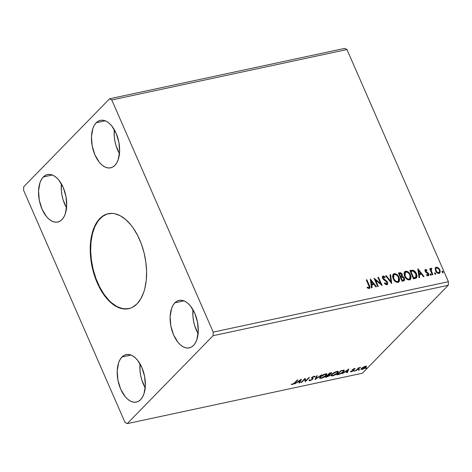 <?xml version="1.0" encoding="UTF-8"?>
<svg xmlns="http://www.w3.org/2000/svg" width="472" height="472" viewBox="0 0 472 472"><rect width="100%" height="100%" fill="white"/><g stroke="black" fill="none" stroke-linecap="round" stroke-linejoin="round"><path stroke-width="0.71" d="M108.442 213.657A48.581 26.892 -102.1 0 0 100.217 218.471L99.775 218.565A48.581 26.892 77.9 0 1 108.224 213.704A48.581 26.892 77.9 0 1 142.509 247.334A48.581 26.892 77.9 0 1 137.039 303.85L132.549 307.26L130.089 308.31L124.862 309.036L119.381 307.927L113.864 305.018L108.525 300.428L105.982 297.555L101.285 290.793L97.244 282.887L94.016 274.155L91.727 264.922L90.459 255.547L90.577 242L91.999 233.823L94.435 226.696L97.792 220.896L101.94 216.648L106.725 214.111L111.953 213.379L114.678 213.71L120.201 215.728L125.652 219.492L130.832 224.861L133.251 228.082L137.641 235.451L141.293 243.812L144.066 252.839L145.854 262.19L146.585 271.5L146.237 280.415L144.815 288.593L143.718 292.31L140.809 298.8L137.039 303.85A48.581 26.892 77.9 0 1 128.59 308.712A48.581 26.892 77.9 0 1 94.306 275.082A48.581 26.892 77.9 0 1 99.775 218.565L100.217 218.471A48.581 26.892 -102.1 0 0 94.683 274.798A48.581 26.892 -102.1 0 0 128.809 308.664M121.965 357.009A24.29 13.446 77.9 0 1 126.189 354.578A24.29 13.446 77.9 0 1 143.335 371.393A24.29 13.446 77.9 0 1 140.597 399.654L138.355 401.359L135.836 402.179L133.145 402.079L130.384 401.07L127.658 399.188L125.068 396.504L120.696 389.17L117.941 380.184L117.209 370.921L118.625 362.779L120.083 359.534L121.965 357.009L124.207 355.304L126.726 354.484L129.416 354.578L132.178 355.587L134.904 357.475L137.494 360.16L141.865 367.493L144.621 376.473L145.352 385.742L143.936 393.878L142.479 397.129L140.597 399.654A24.29 13.446 77.9 0 1 136.373 402.085A24.29 13.446 77.9 0 1 119.233 385.27A24.29 13.446 77.9 0 1 121.965 357.009L131.039 355.068L121.965 357.009M174.876 302.812A24.29 13.446 77.9 0 1 179.1 300.381A24.29 13.446 77.9 0 1 196.246 317.196A24.29 13.446 77.9 0 1 193.508 345.451L191.266 347.156L188.747 347.976L186.056 347.882L183.295 346.873L180.57 344.991L177.979 342.306L173.607 334.972L170.852 325.987L170.121 316.718L171.537 308.582L172.994 305.331L174.876 302.812L177.118 301.106L179.637 300.286L182.328 300.381L185.089 301.39L187.815 303.272L190.405 305.956L194.777 313.29L197.532 322.276L198.264 331.539L196.848 339.681L195.39 342.926L193.508 345.451A24.29 13.446 77.9 0 1 189.284 347.882A24.29 13.446 77.9 0 1 172.144 331.067A24.29 13.446 77.9 0 1 174.876 302.812L183.95 300.865L174.876 302.812M96.217 122.767A24.29 13.446 77.9 0 1 100.442 120.336A24.29 13.446 77.9 0 1 117.581 137.151A24.29 13.446 77.9 0 1 114.849 165.406L112.607 167.112L110.088 167.932L107.398 167.837L104.636 166.828L101.911 164.946L99.321 162.262L94.949 154.928L92.193 145.942L91.462 136.673L92.878 128.537L94.335 125.292L96.217 122.767L98.459 121.062L100.978 120.242L103.669 120.336L106.43 121.345L109.156 123.227L111.746 125.912L116.118 133.246L118.873 142.231L119.605 151.494L118.189 159.636L116.731 162.881L114.849 165.406A24.29 13.446 77.9 0 1 110.625 167.837A24.29 13.446 77.9 0 1 93.48 151.022A24.29 13.446 77.9 0 1 96.217 122.767L105.291 120.82L96.217 122.767M43.306 176.965A24.29 13.446 77.9 0 1 47.53 174.534A24.29 13.446 77.9 0 1 64.67 191.349A24.29 13.446 77.9 0 1 61.938 219.61L59.696 221.315L57.177 222.135L54.486 222.035L51.725 221.026L48.999 219.144L46.409 216.459L42.037 209.125L39.282 200.146L38.551 190.877L39.967 182.735L41.424 179.49L43.306 176.965L45.548 175.26L48.067 174.439L50.758 174.54L53.519 175.549L56.245 177.431L58.835 180.115L63.207 187.449L65.962 196.429L66.694 205.698L65.278 213.84L63.82 217.085L61.938 219.61A24.29 13.446 77.9 0 1 57.714 222.041A24.29 13.446 77.9 0 1 40.568 205.226A24.29 13.446 77.9 0 1 43.306 176.965L52.38 175.023L43.306 176.965M448.4 281.707L213.214 332.123L111.787 99.958L346.973 49.542L448.4 281.707L346.973 49.542L344.761 48.38L109.575 98.795L23.742 186.723L23.6 190.293L125.027 422.458L127.239 423.62L213.073 335.698L448.258 285.277L362.425 373.204L127.239 423.62L213.073 335.698L213.214 332.123L111.787 99.958L109.575 98.795L23.742 186.723L23.6 190.293L125.027 422.458L127.239 423.62L362.425 373.204L448.258 285.277L448.4 281.707L448.258 285.277L213.073 335.698L213.214 332.123L448.4 281.707M378.278 286.374L375.582 280.203L382.125 285.548L378.503 277.259L377.913 277.383L380.609 283.566L374.066 278.209L377.688 286.498L378.278 286.374L375.582 280.203L382.125 285.548L378.503 277.259L377.913 277.383L380.609 283.566L374.066 278.209L377.688 286.498L378.278 286.374M391.689 283.501L390.633 274.657L389.99 274.792L390.869 281.483L386.249 275.595L385.6 275.736L391.689 283.501L390.633 274.657L389.99 274.792L390.869 281.483L386.249 275.595L385.6 275.736L391.689 283.501M402.05 281.277L404.274 280.598L404.622 279.914L404.374 278.203L403.525 276.993L402.232 276.344L402.362 274.934L401.436 273.312L400.291 272.698L398.427 272.987L402.05 281.277L404.286 280.586L404.374 278.203L402.232 276.344L402.185 274.427C401.601 273.123 400.71 272.562 399.513 272.751L398.427 272.987L402.05 281.277M415.277 278.445L416.617 277.766L417.053 276.35L416.741 274.503L415.59 272.208L412.994 270.19L409.867 270.533L413.49 278.828L416.558 277.825L416.457 273.772C415.802 272.049 414.646 270.857 412.994 270.19L409.867 270.533L413.49 278.828L415.277 278.445M435.184 268.527L435.815 271.335L437.998 273.371L439.078 273.453L439.91 272.963L440.228 270.969L438.848 268.279L436.848 267.152L435.892 267.353L435.308 268.061L435.544 270.804C436.281 272.527 437.461 273.412 439.078 273.453L439.81 273.076L439.886 269.872L438.37 267.842L436.34 267.181L435.621 267.565L435.184 268.527M430.842 268.586L430.423 269.736L430.269 268.603L429.679 268.727L432.328 274.787L432.918 274.663L431.125 270.09L431.791 268.385L430.942 268.444L430.659 269.494L430.269 268.603L429.679 268.727L432.328 274.787L432.918 274.663L431.213 270.527L431.791 268.385L430.942 268.444M425.03 269.842L425.532 269.5L424.906 270.214L425.355 271.801L428.133 274.108L427.921 275.011L426.682 274.604L426.588 275.235L427.768 275.813L428.635 275.518L428.877 274.71L428.393 273.306L425.626 271.034L425.773 270.285L426.93 270.71L427.048 270.12L425.921 269.506L425.296 269.742L426.818 270.362L427.048 270.12L425.532 269.5L425.142 269.707M369.175 288.557C370.16 287.873 370.207 286.805 369.31 285.353L369.074 285.589L366.626 279.99L369.074 285.589L369.31 285.353L366.862 279.754L366.272 279.878L369.175 286.687L368.933 287.66L367.322 287.212L367.299 287.914L369.175 288.557L369.836 288.091L369.959 287.224L366.862 279.754L366.272 279.878L368.679 285.395C369.305 286.374 369.34 287.141 368.797 287.708L367.322 287.212L367.299 287.914L369.175 288.557L369.688 288.292M417.856 268.822L419.012 277.642L419.655 277.501L419.283 274.674L421.443 274.214L423.396 276.704L424.039 276.562L417.956 268.798L419.012 277.642L419.655 277.501L419.283 274.674L421.443 274.214L423.396 276.704L424.039 276.562L417.856 268.822M430.989 275.188L431.184 274.391L430.948 274.633L430.151 274.049L430.948 274.633L431.184 274.391L430.387 273.807L430.151 274.049L430.387 273.807L430.198 274.604L430.753 275.17L431.213 275.017L431.125 274.273L430.204 273.919L430.198 274.604L431.154 275.099L430.918 275.341M442.069 271.494L442.323 271.247L442.128 272.043L442.807 272.639L443.055 271.713L442.441 271.241L442.052 271.565L442.128 272.043L443.09 272.545L442.854 272.786M435.526 274.214L435.721 273.418L435.485 273.66L434.688 273.076L435.485 273.66L435.721 273.418L434.924 272.834L434.688 273.076L434.924 272.834L434.736 273.63L435.408 274.226L435.662 273.3L434.741 272.946L434.736 273.63L435.691 274.132L435.455 274.368M404.592 276.238L405.932 278.332L407.961 279.79L409.784 279.825L410.876 278.616L410.976 276.445L410.127 274.185L408.528 272.214L407.094 271.347L405.424 271.258L404.292 272.273L404.02 274.073L404.592 276.238C405.596 278.604 407.212 279.831 409.448 279.925L410.404 279.412L410.492 274.928C409.484 272.527 407.855 271.294 405.596 271.217L404.687 271.707L404.592 276.238M393.152 278.692L394.492 280.787L396.521 282.238L398.338 282.28L399.43 281.064L399.536 278.899L398.687 276.639L397.088 274.669L395.654 273.795L393.984 273.713L392.851 274.728L392.58 276.527L393.152 278.692C394.155 281.058 395.772 282.285 398.008 282.374L398.964 281.867L399.052 277.383C398.043 274.981 396.409 273.742 394.155 273.671L393.247 274.161L393.152 278.692M382.562 276.415L383.134 276.031C382.302 276.445 382.125 277.188 382.609 278.262L383.465 279.459L386.952 282.28L386.255 284.156L384.839 283.448L386.255 284.156L386.491 283.914L384.68 282.793L384.385 283.318L386.904 284.758L387.783 283.737L387.117 281.424L383.252 278.244L383.335 276.94L384.999 277.725L385.235 277.117L383.411 276.008L382.373 276.905L382.768 278.586L386.403 281.507L387.111 282.864L386.491 283.914L384.68 282.793L384.385 283.318L385.866 284.587L386.904 284.758L387.447 284.463L387.547 282.162L383.181 278.096L383.5 276.881L384.999 277.725L385.235 277.117L383.134 276.031L382.674 276.279M370.313 279.011L371.47 287.832L372.119 287.696L371.747 284.87L373.907 284.404L375.859 286.893L376.503 286.752L370.313 279.011L371.47 287.832L372.119 287.696L371.747 284.87L373.907 284.404L375.859 286.893L376.503 286.752L370.313 279.011M358.543 369.995L358.938 370.16L359.634 369.576L358.69 369.865L358.69 370.237L359.528 369.782L358.69 370.237M354.006 370.962L354.277 371.181L355.097 370.549L354.153 370.839L354.153 371.21L354.991 370.756L354.035 370.933L354.153 371.21M348.855 368.968L342.277 373.712L345.026 372.054L347.191 371.594L346.66 372.774L347.303 372.638L348.855 368.968L342.277 373.712L345.026 372.054L347.191 371.594L346.66 372.774L347.303 372.638L348.855 368.968M331.692 374.331L331.002 375.358L331.415 375.96L334.034 375.393L337.22 373.429L338.336 371.735L337.745 371.375L336.436 371.558L332.872 373.334L331.692 374.331L331.019 375.677L332.512 375.895C334.784 375.187 336.489 374.237 337.627 373.045L338.318 371.676L336.796 371.47C334.524 372.184 332.819 373.14 331.692 374.331M301.319 379.163L294.734 383.907L297.49 382.249L299.649 381.783L299.124 382.963L299.767 382.827L301.413 379.14L294.734 383.907L297.49 382.249L299.649 381.783L299.124 382.963L299.767 382.827L301.319 379.163M311.915 378.886L311.803 378.048L312.122 379.358L310.352 380.302L309.827 379.86L309.142 380.172L309.968 380.727L312.488 379.441L313.06 378.568L312.434 377.889L312.611 377.417L313.815 376.739L314.411 377.039L315.125 376.68L314.777 376.243L313.296 376.662L311.75 377.877L312.322 378.91L312.057 379.423L310.452 380.279L309.827 379.86L309.142 380.172L309.266 380.733L309.968 380.727L309.762 380.249L309.113 380.279M320.246 376.786L319.556 377.806L319.975 378.414L322.588 377.848L325.78 375.883L326.895 374.19L326.299 373.824L324.99 374.013L321.432 375.789L320.246 376.786L319.579 378.131L321.072 378.343C323.344 377.641 325.049 376.691 326.187 375.494L326.878 374.131L325.35 373.924C323.078 374.638 321.379 375.588 320.246 376.786M365.942 368.408L366.337 368.573L367.027 367.989L366.083 368.278L366.089 368.65L366.927 368.195L366.089 368.65M325.308 377.352L329.308 375.889L330.134 375.022L329.668 374.62L331.58 372.898L329.426 373.134L325.308 377.352L326.848 377.022L329.834 375.435L329.668 374.62L331.592 372.921L329.426 373.134L325.308 377.352M314.954 379.571L321.633 374.803L315.998 378.544L317.249 375.747L316.606 375.883L315.054 379.553L321.633 374.803L315.998 378.544L317.249 375.747L316.606 375.883L314.954 379.571M294.534 382.833L293.124 383.937L291.259 384.35L292.239 384.527L294.021 383.718L297.867 379.901L297.272 380.031L294.534 382.833L292.652 384.096L291.259 384.35L292.239 384.527L295.088 382.751L297.867 379.901L297.272 380.031L294.534 382.833M301.543 382.444L304.605 379.311L305.39 381.624L309.502 377.405L308.912 377.535L305.844 380.68L305.065 378.355L300.947 382.574L301.543 382.444L301.396 382.113L301.543 382.444L304.605 379.311L305.254 381.653L309.502 377.405L308.912 377.535L305.844 380.68L305.065 378.355L300.947 382.574L301.543 382.444M338.536 374.514L342.365 372.797L343.976 371.263L344.194 370.373L340.867 370.685L336.748 374.898L338.536 374.514L338.4 374.202L338.536 374.514C340.743 373.924 342.389 373.027 343.492 371.83C344.424 370.945 344.501 370.402 343.716 370.195L340.867 370.685L336.748 374.898L338.536 374.514M353.186 369.476L353.445 370.656L353.717 370.225L352.944 369.381L353.109 369.759L353.127 369.246L354.112 368.732L354.661 369.139L355.263 368.797L354.549 368.602L353.18 369.21L352.36 370.089L352.838 370.803L351.138 371.305L350.737 371.847L353.445 370.656L353.711 370.172L353.239 369.511L355.263 368.797L354.012 368.502M355.587 370.862L358.614 368.39L360.62 367.387L358.744 368.107L359.186 367.653L358.596 367.782L355.587 370.862L360.62 367.387L358.744 368.107L359.186 367.653L358.596 367.782L355.587 370.862M363.263 367.139L361.216 368.874L361.192 369.417L362.242 369.476L365.062 368.172L366.455 366.455L365.192 366.325L363.263 367.139L361.623 368.355L361.145 369.34L362.242 369.476L365.959 367.428L366.455 366.455L365.357 366.29L363.263 367.139M346.973 49.542L111.787 99.958L109.575 98.795L344.761 48.38L346.973 49.542M66.764 208.211L63.13 199.892L61.985 195.278L61.354 190.588L61.407 183.879A24.29 13.446 -102.1 0 0 66.54 207.827M119.676 154.008L116.041 145.689L114.897 141.075L114.265 136.384L114.318 129.676A24.29 13.446 -102.1 0 0 119.451 153.63M198.334 334.052L194.7 325.733L193.555 321.119L192.924 316.429L192.977 309.721A24.29 13.446 -102.1 0 0 198.11 333.674M145.423 388.255L141.789 379.936L140.644 375.317L140.013 370.632L140.066 363.918A24.29 13.446 -102.1 0 0 145.199 387.872M331.303 372.797L331.267 373.564L331.061 373.092L328.577 374.727L328.134 374.461L328.276 374.792L330.211 373.311L330.07 372.998L330.666 373.7L328.276 374.792L329.598 373.44L329.456 373.128L330.666 373.7M330.152 374.792L329.946 374.314L330.152 374.792L329.668 374.62M329.887 374.638L329.834 375.435L329.244 374.656M326.712 376.709L326.848 377.022L326.712 376.709M326.252 376.632L325.951 376.697L326.252 376.632M329.391 375.187L329.952 374.485M330.772 373.352L331.35 372.715M328.205 374.632L328.152 375.163L329.049 375.01L329.238 375.564L326.323 376.792L327.857 375.222L327.71 374.892L328.152 375.163L327.904 374.697L328.412 374.591M329.249 374.762L329.031 375.087L328.837 374.532L329.031 375.087M330.211 373.311L330.854 373.299M329.049 375.01L329.238 375.564L328.264 376.237L326.323 376.792L326.181 376.461L326.323 376.792L327.857 375.222L329.332 375.033L329.238 375.564M326.695 373.93L326.146 374.845M326.016 375.11L326.187 375.494L326.016 375.11M320.919 377.995L321.072 378.343L320.919 377.995M320.512 377.936L319.55 377.854M319.479 377.806L320.535 377.93M325.981 375.022L326.689 373.718M320.075 377.216L320.181 376.756M325.615 373.836L325.957 374.107M324.954 374.349L326.152 374.532L325.597 375.623L321.473 377.919L320.299 377.742L320.712 376.355L320.842 376.656L324.954 374.349L324.83 374.06L326.164 374.579L324.872 376.255L322.069 377.753L320.382 377.86L320.388 377.228L321.562 376.019L324.954 374.349M326.152 374.532L325.698 373.859M320.087 376.957L320.299 377.742M316.783 375.848L315.792 378.072L315.998 378.544L315.792 378.072L316.783 375.848M315.898 378.32L315.331 378.727L315.898 378.32M309.142 380.172L309.125 380.597M310.352 380.302L309.827 379.86M312.842 378.219L312.499 378.762L312.493 377.146L313.791 376.449L314.411 377.039L315.125 376.68L314.954 376.284L315.125 376.68L314.334 376.284L312.004 377.565L311.679 378.143L312.334 378.986M312.122 378.509L311.473 377.665M311.679 378.143L312.116 378.438M314.83 376.249L314.258 376.538L314.83 376.249M313.909 376.721L314.411 377.039M314.199 376.491L313.697 376.243M312.434 377.889L312.611 377.417M312.198 377.323L312.405 376.945L312.423 377.854L312.222 377.393M313.03 378.461L312.759 378.149M309.85 380.231L309.968 380.727L312.706 379.234L312.328 378.927M309.054 380.261L309.951 380.208M312.281 378.969L312.777 378.397M312.022 378.255L312.305 378.845M294.941 382.414L295.088 382.751L294.941 382.414M292.056 384.049L292.239 384.527L291.655 384.102M291.637 384.102L292.138 384.025M300.829 379.512L299.561 382.355L299.767 382.827L299.378 382.391L300.829 379.512M299.513 381.47L299.649 381.783L299.513 381.47M300.369 380.166L299.82 381.406L298.162 381.759L300.263 379.919L299.82 381.406L298.162 381.759L300.369 380.166M305.118 378.349L305.844 380.68L305.118 378.349M305.779 380.532L305.183 381.146L305.39 381.624L305.118 381.164L305.779 380.532M304.458 378.981L304.605 379.311L304.458 378.981M338.135 371.482L337.586 372.39L338.129 371.263M337.456 372.656L337.627 373.045L337.456 372.656M332.359 375.541L332.512 375.895L332.359 375.541M330.925 375.352L331.975 375.482L330.99 375.405M331.515 374.762L331.621 374.302M337.055 371.381L337.403 371.653M336.394 371.895L337.592 372.078L337.037 373.169L332.913 375.464L331.739 375.287L332.152 373.901L332.282 374.202L336.394 371.895L336.271 371.606L337.61 372.125L336.312 373.806L333.822 375.193L331.822 375.405L331.828 374.774L333.002 373.57L336.394 371.895M337.592 372.078L337.144 371.405M331.527 374.502L331.739 375.287M337.692 374.178L337.392 374.243L337.692 374.178M344.241 370.449L343.716 370.195M344.041 370.26L343.492 371.134M343.327 371.452L343.492 371.83L343.327 371.452M343.421 371.21L344.058 370.072M337.763 374.337L341.038 370.986L340.902 370.673L341.038 370.986L341.286 370.591L341.427 370.903L343.014 370.656L342.843 370.272L343.516 370.921L343.114 371.724L340.088 373.759L337.763 374.337L337.622 374.007L337.763 374.337L341.038 370.986L343.014 370.656C343.704 370.797 343.669 371.228 342.902 371.954L340.678 373.511L337.763 374.337M343.014 370.656L343.492 370.844L343.114 370.231M348.371 369.322L347.097 372.16L347.303 372.638L346.914 372.202L348.371 369.322M347.05 371.281L347.191 371.594L347.05 371.281M347.911 369.977L347.357 371.216L345.705 371.57L347.805 369.729L347.357 371.216L345.705 371.57L347.911 369.977M354.631 369.069L354.56 368.602L352.631 369.653L352.36 370.089L352.838 370.803L350.537 371.712M354.218 368.974L354.661 369.139M353.717 370.225L353.109 369.759M350.944 370.868L351.327 371.818L353.445 370.656L353.239 370.184L352.95 370.449M350.519 371.659L351.327 371.818L351.038 371.358M351.634 371.452L351.138 371.305M352.36 370.089L352.667 370.355L352.46 369.883L352.773 370.042L352.153 369.617M352.867 370.508L353.434 369.948M358.602 367.776L358.744 368.107L358.578 367.8M358.148 368.237L358.319 368.62L358.148 368.237M357.044 369.369L357.192 369.7L357.044 369.369M356.036 370.402L356.183 370.732L356.036 370.402M358.407 367.918L358.755 367.688M366.248 365.977L365.753 366.951L366.26 366.178M365.765 366.968L365.959 367.428L365.765 366.968L362.614 369.098L361.829 368.992L362.083 367.936L362.213 368.231L364.986 366.667L365.747 366.791L364.042 368.526L362.431 369.133L361.812 368.939L362.431 368.018L364.88 366.414L365.759 366.992M362.101 369.145L362.242 369.476L362.101 369.145M361.853 369.039L361.145 369.039M360.986 368.939L361.918 369.027M361.817 368.656L361.694 368.148M365.747 366.791L365.505 366.26M361.605 368.372L361.829 368.992M369.482 288.498L369.723 287.466L369.074 285.589L369.558 288.398M368.797 287.708L368.343 287.961L367.086 287.454L368.119 287.914L368.909 287.672M417.915 269.294L423.679 276.639L417.915 269.294M419.047 274.916L419.396 277.56L419.047 274.916M418.54 271.052L418.929 274.014L420.587 273.66L418.929 274.014L418.776 270.81L420.823 273.418L419.166 273.772L418.54 271.052M426.446 274.84L427.774 275.064L426.682 274.604L426.588 275.235L428.163 275.796L428.647 273.778L428.411 274.02L427.809 273.123L428.411 274.02L428.647 273.778L428.045 272.881L427.809 273.123L426.688 272.433L427.809 273.123L428.045 272.881L426.245 272.22L425.827 271.937L426.924 272.191L425.443 271.418L425.827 271.937L425.449 270.609L425.443 271.418L425.892 270.238L426.93 270.71L427.048 270.12L426.771 270.586L426.08 269.89L424.983 269.878M428.405 275.76L428.411 274.02L428.464 275.678M425.532 269.5L425.101 271.329L425.697 272.226L427.679 273.388L428.069 273.937L427.538 275.306L427.88 275.028M427.886 275.017L427.402 275.318L426.57 274.946M430.387 273.807L429.986 274.138M430.995 275.223L430.948 274.633L430.759 275.43M431.255 268.273L431.791 268.385L431.561 269.034L431.561 268.627L430.847 268.58M431.166 269.305L430.977 270.763L431.213 270.527L430.977 270.763L432.606 274.728L430.906 269.677M442.323 271.247L442.087 271.488L442.883 272.073L443.119 271.837L442.323 271.247L441.922 271.577M442.925 272.633L442.883 272.073L442.689 272.869M442.931 272.668L442.748 271.842L442.034 271.506M435.514 267.695L436.34 267.181L436.104 267.423L438.37 267.842L438.134 268.078L439.65 270.114L439.886 269.872L439.762 273.07M439.674 273.205L439.992 271.211L439.025 269.016L437.143 267.5L435.308 267.895M439.031 272.674L438.753 272.71C437.544 272.645 436.677 271.966 436.14 270.68C435.55 269.4 435.727 268.479 436.665 267.931L438.24 268.527L439.296 270.002L439.603 271.63L438.7 272.899L437.125 272.533L435.904 270.922L435.674 268.904L436.665 267.931C437.88 268.019 438.759 268.71 439.296 270.002C439.886 271.282 439.703 272.185 438.753 272.71L439.137 272.545M436.429 268.167C435.491 268.721 435.32 269.636 435.904 270.922L436.14 270.68L435.904 270.922C436.441 272.208 437.308 272.887 438.517 272.952L438.753 272.71L437.361 272.291L436.234 270.881L435.821 269.441L436.069 268.332M435.939 268.432L436.665 267.931M434.924 272.834L434.523 273.164M435.532 274.25L435.485 273.66L435.296 274.456M416.363 278.026L416.794 276.946L416.623 275.117L414.87 271.837L412.758 270.432L409.944 270.71L411.029 270.285L412.758 270.432C414.416 271.099 415.567 272.291 416.221 274.008L416.428 277.949M415.85 277.105L413.472 278.091L410.593 271.5L413.472 278.091L413.708 277.849L410.829 271.258L410.593 271.5L413.024 271.04L415.861 273.896L415.838 277.164L414.109 277.955L415.602 277.4M415.679 277.324L413.472 278.091L414.345 277.713L413.708 277.849L410.829 271.258L413.024 271.04L414.758 272.132L416.269 275.135L415.838 277.164M404.569 271.837L405.359 271.459C407.619 271.53 409.248 272.769 410.257 275.17L410.28 279.53M410.799 278.167L410.41 275.548L408.911 273.052L406.858 271.583L404.728 271.719M409.849 279.914L410.64 278.846M409.543 278.946L407.631 279.2L405.59 277.501L404.48 274.521L405.247 272.515M405.159 272.586L404.947 276.35C405.743 278.244 407.035 279.229 408.823 279.318L409.059 279.076C407.271 278.993 405.979 278.002 405.183 276.108L405.277 272.45L405.991 272.061C407.796 272.155 409.1 273.152 409.897 275.058L409.826 278.663L408.823 279.318L409.696 278.775M404.038 280.84L404.433 279.743L404.227 278.663L403.289 277.235L401.996 276.586L402.209 275.683L401.749 274.273L400.663 273.14L399.277 272.993C400.474 272.804 401.365 273.365 401.949 274.669L401.996 276.586L402.232 276.344L401.996 276.586L404.138 278.445L404.374 278.203L404.162 280.698M401.2 273.553L400.858 273.258M400.468 273.04L400.055 272.94M403.731 279.813L402.268 280.303L400.923 277.217L400.687 277.459L402.032 280.539L402.946 280.156L402.268 280.303L400.923 277.217L402.693 277.182L403.849 278.515L403.731 279.813L402.032 280.539L400.687 277.459L400.923 277.217L402.203 277.052L403.778 278.332L403.731 279.813L402.71 280.397L403.589 279.925M401.353 276.214L400.887 276.474M400.616 276.545L400.852 276.303L400.315 276.61L400.616 276.545L399.153 273.949L399.389 273.713L400.002 273.577L401.595 274.568L401.578 275.984L400.616 276.545L401.442 276.09M400.551 276.368L399.389 273.713L399.153 273.949L400.315 276.61L400.551 276.368L399.389 273.713L400.746 273.618L401.595 274.568L401.725 275.742L400.551 276.368M393.129 274.291L393.919 273.913C396.179 273.984 397.808 275.223 398.816 277.625L398.84 281.979M399.359 280.622L398.97 277.996L397.465 275.506L395.418 274.037L393.288 274.173M398.409 282.362L399.2 281.3M398.102 281.4L396.191 281.654L394.149 279.955L393.04 276.975L393.807 274.969M393.719 275.034L393.506 278.805C394.303 280.692 395.595 281.684 397.383 281.772L397.613 281.53C395.831 281.442 394.539 280.451 393.742 278.563L393.831 274.905L394.551 274.515C396.356 274.604 397.66 275.607 398.457 277.507L398.38 281.117L397.383 281.772L398.256 281.229M385.73 275.896L386.249 275.595L386.013 275.837L390.633 281.725L390.869 281.483L390.633 281.725L385.73 275.896M390.014 274.981L390.633 274.657L391.494 283.247L390.397 274.899L390.014 274.981M383.134 276.031L382.904 276.273L384.999 277.359L385.235 277.117L384.892 277.63L383.459 276.291L382.332 276.651M383.122 277.17L383.5 276.881M383.264 277.123L382.951 278.338L383.181 278.096L382.951 278.338L383.777 279.335L384.007 279.094L383.777 279.335L384.863 280.002L385.099 279.76L384.863 280.002L387.311 282.403L387.547 282.162L387.323 284.575M387.276 284.64L387.553 283.206L387.123 282.026L383.288 278.887L382.969 277.282M374.272 278.692L380.379 283.808L380.609 283.566L380.379 283.808L374.272 278.692M377.983 277.56L378.503 277.259L378.267 277.501L381.683 285.324L377.983 277.56M375.346 280.445L375.582 280.203L375.346 280.445L377.966 286.439L375.346 280.445M370.378 279.483L376.137 286.834L370.378 279.483M371.511 285.106L371.859 287.749L371.511 285.106M371.004 281.241L371.393 284.203L373.045 283.849L371.393 284.203L371.24 280.999L373.281 283.607L371.629 283.961L371.004 281.241M420.823 273.418L419.166 273.772L418.776 270.81L420.823 273.418M439.096 272.574L438.753 272.71M409.897 275.058L410.292 276.279L410.085 278.309L409.194 279.04L407.867 278.958L406.734 278.256L405.318 276.403L404.787 274.887L404.887 273.064L405.725 272.143L407.194 272.197L408.823 273.365L409.897 275.058M398.457 277.507L398.852 278.728L398.645 280.763L397.754 281.495L396.427 281.412L395.294 280.71L393.878 278.858L393.347 277.341L393.447 275.518L394.285 274.598L395.754 274.645L397.383 275.813L398.457 277.507M373.281 283.607L371.629 283.961L371.24 280.999L373.281 283.607M107.162 214.017L102.383 216.554L98.235 220.802L94.878 226.601L92.441 233.728L91.019 241.906L90.665 250.821L91.397 260.131L93.185 269.482L95.958 278.51L99.61 286.87L103.999 294.239L108.961 300.334L111.599 302.829L117.056 306.599L122.578 308.617L127.959 308.806M108.666 213.609L108.224 213.704M365.835 368.614L365.629 368.142M331.592 372.921L331.385 372.449M330.872 373.322L330.666 372.851M326.878 374.131L326.665 373.659M319.579 378.131L319.373 377.659M309.821 380.19L309.614 379.712M314.376 376.815L314.169 376.343M338.318 371.676L338.111 371.204M331.019 375.677L330.813 375.205M354.643 369.098L354.437 368.626M353.121 369.794L352.914 369.322M352.979 370.52L352.773 370.042M353.906 371.175L353.693 370.703M358.437 370.201L358.23 369.729M129.033 308.617L128.59 308.712"/></g></svg>
